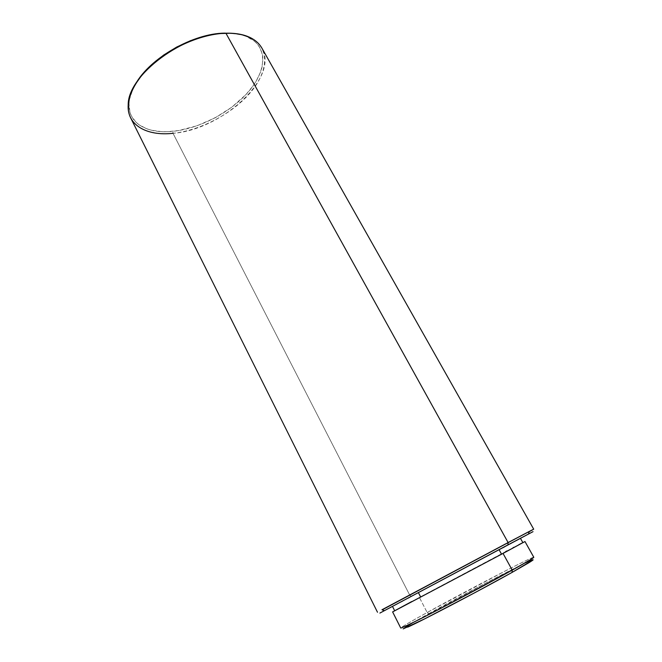 <?xml version="1.0" encoding="UTF-8"?>
<svg xmlns="http://www.w3.org/2000/svg" width="662" height="662" viewBox="0 0 662 662"><rect width="100%" height="100%" fill="white"/><g stroke="black" fill="none" stroke-linecap="round" stroke-linejoin="round"><path stroke-width="0.5" stroke-dasharray="3.31 2.48" d="M250.55 38.512L252.33 38.694C270.435 49.36 267.705 73.002 249.524 93.582C231.336 114.22 200.023 130.505 173.014 133.319L172.923 131.316C199.411 128.594 230.144 112.614 247.952 92.349C265.76 72.15 268.342 48.955 250.55 38.512C245.362 35.516 238.883 33.754 231.121 33.232L241.696 34.912L246.43 36.501L254.225 41.027L257.228 43.907L259.612 47.134L262.466 54.524L262.938 58.587L262.028 67.259L260.671 71.777L256.268 80.979L253.289 85.588L245.908 94.608L231.857 107.161L215.2 117.786L197.111 125.763L178.831 130.522L167.188 131.697L161.669 131.639L151.507 130.24L146.956 128.883L139.152 124.886L135.983 122.271L131.324 115.858L129.901 112.118L129.007 103.711L129.57 99.118L132.764 89.37L135.536 84.049C131.63 90.785 129.462 97.14 129.049 103.115C127.485 123.206 147.221 134.163 172.923 131.316L173.014 133.319C221.787 129.793 279.48 77.545 261.862 48.061M381.949 609.768L409.819 595.32L411.466 596.396L520.506 538.38L411.466 596.396L409.819 595.32L529.103 531.743L409.819 595.32L173.014 133.319L409.819 595.32L382.189 609.859M529.476 561.086C515.524 567.251 461.629 595.444 428.86 613.633L427.156 612.516L505.123 571.033C528.392 559.109 540.349 553.647 529.699 560.118M533.804 557.28C533.878 555.724 466.544 590.694 427.156 612.516L419.385 597.438L522.856 542.583L394.676 610.745L419.385 597.438L427.156 612.516C410.15 621.916 401.346 627.088 400.733 628.031M522.004 543.063L395.661 610.24M502.615 547.896L519.62 538.802M130.637 117.836C137.878 130.083 152.003 135.247 173.014 133.319M516.443 540.506L511.122 543.353M510.352 543.767L504.684 546.795M396.439 604.315L409.546 597.381M408.164 598.117L402.67 601.03M401.313 601.741L397.084 603.976M418.425 592.68L420.56 596.818L505.652 551.603M506.984 550.908L513.009 547.739M513.96 547.242L518.793 544.718M411.698 601.568L420.56 596.818M403.191 628.892L407.254 625.987M412.649 622.785L485.279 583.33L523.162 564.041L533.133 559.82M405.376 626.219C395.735 630.464 402.993 625.896 427.156 612.516L428.86 613.633C405.285 626.749 398.251 631.242 407.759 627.121M128.205 104.687L129.049 103.115"/><path stroke-width="0.99" d="M533.704 529.186L529.103 531.743C535.186 528.442 535.202 528.359 529.17 531.495L508.11 542.559L533.704 529.186L261.862 48.061C255.971 38.024 243.988 33.067 225.907 33.208L224.658 33.133C192.99 33.381 149.844 58.132 135.536 84.049L142.562 74.136L152.128 64.222L163.663 55.054L176.68 47.068L190.54 40.647L204.608 36.096L218.212 33.588L231.121 33.232L225.907 33.208C236.739 32.951 245.544 34.788 252.33 38.694M382.189 609.859L508.11 542.559L507.944 544.884L533.034 531.644L379.897 613.07L507.944 544.884L508.11 542.559L225.907 33.208L508.11 542.559L381.949 609.768L384.332 610.67M529.12 562.592L529.699 560.118L512.222 570.123L512.049 572.423L529.12 562.592C534.333 559.373 534.449 558.869 529.476 561.086M392.624 611.911L503.029 553.424L392.607 611.911L394.676 610.745L392.624 611.911L400.733 628.031C401.925 628.139 414.925 621.784 439.733 608.966L512.222 570.123C526.654 562.063 533.853 557.785 533.804 557.28L524.983 541.533L503.029 553.424L512.222 570.123L503.029 553.424L524.983 541.533M420.56 596.818L418.425 592.68M501.556 554.202L522.889 542.641L501.556 554.202L499.04 549.634L501.556 554.202L394.701 610.803L501.556 554.202M520.473 538.33L499.04 549.634L520.44 538.338L522.889 542.641M173.014 133.319C146.815 136.256 126.649 125.159 128.205 104.687C127.874 75.046 183.953 33.026 225.907 33.208C202.175 33.853 171.723 46.828 151.639 65.108C131.531 83.395 123.885 104.53 130.637 117.836L377.497 612.242M519.62 538.802L516.443 540.506M511.122 543.353L510.352 543.767M504.684 546.795L502.615 547.896M409.546 597.381L408.164 598.117M402.67 601.03L401.313 601.741M397.084 603.976L396.439 604.315M392.475 606.384L499.04 549.634L392.475 606.384L394.701 610.803M505.652 551.603L506.984 550.908M513.009 547.739L513.96 547.242M518.793 544.718L522.004 543.063M395.661 610.24L411.698 601.568M533.133 559.82L512.049 572.423L475.415 592.391L424.872 618.755L403.191 628.892M407.254 625.987L412.649 622.785M512.222 570.123C480.173 588.03 419.311 619.955 405.376 626.219L407.759 627.121C421.479 621.03 480.794 589.958 512.049 572.423L512.222 570.123M529.17 531.495L528.574 533.969"/></g></svg>
